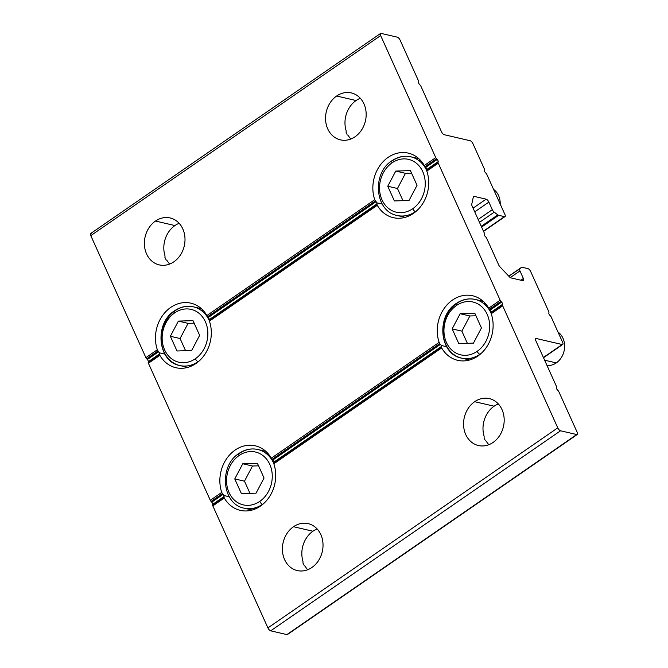 <?xml version="1.0" encoding="UTF-8"?>
<svg xmlns="http://www.w3.org/2000/svg" width="668" height="668" viewBox="0 0 668 668"><rect width="100%" height="100%" fill="white"/><g stroke="black" fill="none" stroke-linecap="round" stroke-linejoin="round"><path stroke-width="1" d="M548.82 313.092A1.804 0.735 55.4 0 0 549.797 315.254A1.804 0.735 -124.6 0 1 548.82 313.092L548.937 312.549A1.804 0.735 55.4 0 0 548.737 311.538L530.676 271.534A3.014 1.227 55.4 0 0 527.904 268.611L522.134 267.267A3.014 1.227 55.4 0 0 521.533 267.367L519.821 268.837A3.014 1.227 55.4 0 0 519.955 270.907L523.386 278.506A3.014 1.227 -124.6 0 1 522.919 280.677L510.953 277.896A3.014 1.227 -124.6 0 1 509.475 276.886L500.023 266.899A3.014 1.227 -124.6 0 1 498.729 264.987L486.671 238.276A1.804 0.735 55.4 0 0 485.895 237.123L485.21 236.397A1.804 0.735 -124.6 0 1 484.233 234.234L484.35 233.7A1.804 0.735 55.4 0 0 484.141 232.681L472.084 205.961A3.014 1.227 -124.6 0 1 471.742 204.274L473.345 196.86A3.014 1.227 -124.6 0 1 474.155 196.384L486.112 199.164A3.014 1.227 -124.6 0 1 488.884 202.087L492.308 209.685A3.014 1.227 55.4 0 0 494.236 212.165L497.827 214.871A3.014 1.227 55.4 0 0 498.67 215.305L504.44 216.649A3.014 1.227 55.4 0 0 504.908 214.478L486.847 174.473L504.908 214.478A3.014 1.227 -124.6 0 1 505 216.574A3.014 1.227 -124.6 0 1 504.44 216.649L498.67 215.305A3.014 1.227 -124.6 0 1 497.827 214.871L494.236 212.165A3.014 1.227 -124.6 0 1 492.308 209.685L488.884 202.087A3.014 1.227 55.4 0 0 486.112 199.164L474.155 196.384A3.014 1.227 55.4 0 0 473.587 196.45A3.014 1.227 55.4 0 0 473.345 196.86L471.742 204.274A3.014 1.227 55.4 0 0 472.084 205.961L484.141 232.681A1.804 0.735 -124.6 0 1 484.35 233.7M356.086 100.526L336.655 96.008A24.098 20.098 -76.9 0 0 325.633 120.649A24.098 20.098 -76.9 0 0 340.396 139.854A24.098 20.098 -76.9 0 0 355.059 136.765A24.098 20.098 103.1 0 1 327.738 128.891A24.098 20.098 103.1 0 1 336.655 96.008A24.098 20.098 103.1 0 1 363.968 103.882A24.098 20.098 103.1 0 1 355.059 136.765A24.098 20.098 -76.9 0 0 366.072 112.115A24.098 20.098 -76.9 0 0 351.31 92.91A24.098 20.098 -76.9 0 0 336.655 96.008L356.086 100.526A24.098 20.098 -76.9 0 0 346.082 130.494A24.098 20.098 103.1 0 1 356.086 100.526A24.098 20.098 103.1 0 1 360.303 98.271A24.098 20.098 -76.9 0 0 356.086 100.526M350.834 139.019A24.098 20.098 103.1 0 1 348.604 136.08L347.727 135.011L348.604 136.08A24.098 20.098 -76.9 0 0 350.834 139.019M347.001 134.31L346.024 132.147L347.001 134.31M346.174 131.579L346.082 130.494L346.174 131.579M166.566 260.044L167.443 261.113L166.566 260.044M174.924 225.559L155.494 221.041A24.098 20.098 -76.9 0 0 144.472 245.69A24.098 20.098 -76.9 0 0 159.243 264.895A24.098 20.098 -76.9 0 0 173.897 261.798A24.098 20.098 103.1 0 1 146.576 253.924A24.098 20.098 103.1 0 1 155.494 221.041A24.098 20.098 103.1 0 1 182.807 228.915A24.098 20.098 103.1 0 1 173.897 261.798A24.098 20.098 -76.9 0 0 184.911 237.157A24.098 20.098 -76.9 0 0 170.148 217.952A24.098 20.098 -76.9 0 0 155.494 221.041L174.924 225.559A24.098 20.098 -76.9 0 0 164.921 255.527A24.098 20.098 103.1 0 1 174.924 225.559A24.098 20.098 103.1 0 1 179.149 223.304A24.098 20.098 -76.9 0 0 174.924 225.559M169.672 264.052A24.098 20.098 103.1 0 1 167.443 261.113A24.098 20.098 -76.9 0 0 169.672 264.052M165.839 259.343L164.862 257.18L165.839 259.343M165.013 256.612L164.921 255.527L165.013 256.612M436.521 158.742L425.149 166.591L424.297 165.497A33.133 27.63 -76.9 0 0 408.273 153.122A33.133 27.63 -76.9 0 0 380.075 165.347A33.133 27.63 -76.9 0 0 374.731 199.707L375.424 200.909L207.756 316.632L206.905 315.538L374.731 199.707L206.905 315.538L207.756 316.632L375.424 200.909L374.731 199.707A33.133 27.63 103.1 0 1 388.125 157.372A33.133 27.63 103.1 0 1 424.297 165.497L435.745 157.598L424.297 165.497L425.149 166.591L436.521 158.742A1.804 0.735 -124.6 0 1 435.745 157.598L380.651 35.571A3.014 1.227 -124.6 0 1 380.56 33.467A3.014 1.227 -124.6 0 1 381.119 33.4L397.31 37.166A3.014 1.227 -124.6 0 1 400.082 40.088L418.377 80.594L400.082 40.088A3.014 1.227 55.4 0 0 397.31 37.166L381.119 33.4A3.014 1.227 55.4 0 0 380.651 35.571L435.745 157.598A1.804 0.735 55.4 0 0 436.521 158.742L437.206 159.468L425.867 167.292L426.844 169.455L438.183 161.631L426.844 169.455L425.867 167.292L437.206 159.468A1.804 0.735 -124.6 0 1 438.183 161.631A1.804 0.735 55.4 0 0 437.206 159.468M486.079 173.329A1.804 0.735 -124.6 0 1 486.847 174.473A1.804 0.735 55.4 0 0 486.079 173.329L485.394 172.603A1.804 0.735 -124.6 0 1 484.417 170.44L484.534 169.897A1.804 0.735 55.4 0 0 484.325 168.887L472.936 143.662A3.014 1.227 55.4 0 0 470.172 140.739L444.262 134.711A3.014 1.227 -124.6 0 1 441.49 131.788L420.898 86.189A1.804 0.735 55.4 0 0 420.122 85.036L419.437 84.31A1.804 0.735 -124.6 0 1 418.46 82.147L418.577 81.613A1.804 0.735 55.4 0 0 418.377 80.594A1.804 0.735 -124.6 0 1 418.577 81.613M148.413 363.242L159.861 355.343L159.577 354.374L148.213 362.223A1.804 0.735 55.4 0 0 148.413 363.242L210.295 500.299A1.804 0.735 55.4 0 0 211.071 501.443L222.436 493.602L221.743 492.399L222.436 493.602L211.071 501.443A1.804 0.735 -124.6 0 1 210.295 500.299L221.743 492.399L210.295 500.299L148.413 363.242A1.804 0.735 -124.6 0 1 148.213 362.223L159.577 354.374L159.861 355.343L148.413 363.242M147.352 359.526A1.804 0.735 -124.6 0 1 148.329 361.689A1.804 0.735 55.4 0 0 147.352 359.526L158.692 351.694L159.669 353.856L148.329 361.689L159.669 353.856L159.443 352.854L158.692 351.694L147.352 359.526L146.659 358.799L158.032 350.95L157.339 349.748L145.891 357.647A1.804 0.735 55.4 0 0 146.659 358.799A1.804 0.735 -124.6 0 1 145.891 357.647L90.79 235.629A3.014 1.227 -124.6 0 1 91.265 233.458M212.616 504.874A1.804 0.735 55.4 0 0 212.825 505.893A1.804 0.735 -124.6 0 1 212.616 504.874L223.989 497.025L212.616 504.874L224.072 496.508L223.855 495.506L229.249 496.758L223.855 495.506L223.104 494.345L224.072 496.508L212.733 504.332A1.804 0.735 55.4 0 0 211.756 502.177L211.071 501.443M264.453 451.034A33.133 27.63 103.1 0 1 265.221 450.833A33.133 27.63 -76.9 0 0 264.453 451.034M281.721 452.687A33.133 27.63 103.1 0 1 282.698 453.213A33.133 27.63 -76.9 0 0 281.721 452.687M275.425 461.53L274.924 461.413L275.425 461.53M273.855 462.147L441.465 346.467L273.855 462.147L272.878 459.985L440.496 344.304L441.247 345.465L446.641 346.717L441.247 345.465L440.496 344.304L272.878 459.985M272.168 459.283L271.317 458.19A33.133 27.63 -76.9 0 0 255.293 445.815A33.133 27.63 -76.9 0 0 227.087 458.039A33.133 27.63 -76.9 0 0 221.743 492.399A33.133 27.63 103.1 0 1 235.136 450.065A33.133 27.63 103.1 0 1 271.317 458.19L439.135 342.358A33.133 27.63 103.1 0 1 452.537 300.024A33.133 27.63 103.1 0 1 488.709 308.148L489.56 309.234L500.925 301.393A1.804 0.735 -124.6 0 1 500.157 300.241L488.709 308.148L500.157 300.241L438.266 163.184L426.827 171.083A33.133 27.63 103.1 0 1 413.425 213.418A33.133 27.63 103.1 0 1 377.253 205.301L209.426 321.124A33.133 27.63 103.1 0 1 196.033 363.459A33.133 27.63 103.1 0 1 159.861 355.343A33.133 27.63 -76.9 0 0 175.884 367.709A33.133 27.63 -76.9 0 0 204.082 355.485A33.133 27.63 -76.9 0 0 209.426 321.124L377.253 205.301L376.969 204.333L209.301 320.055L376.969 204.333L377.253 205.301A33.133 27.63 -76.9 0 0 393.277 217.668A33.133 27.63 -76.9 0 0 421.475 205.443A33.133 27.63 -76.9 0 0 426.827 171.083L438.266 163.184L500.157 300.241A1.804 0.735 55.4 0 0 500.925 301.393L489.56 309.234L488.709 308.148A33.133 27.63 -76.9 0 0 472.685 295.774A33.133 27.63 -76.9 0 0 444.479 307.998A33.133 27.63 -76.9 0 0 439.135 342.358L271.317 458.19L272.168 459.283L439.836 343.561L439.135 342.358L439.836 343.561L272.168 459.283M502.595 304.282L491.247 312.106L490.279 309.944L501.618 302.12L490.279 309.944L491.247 312.106L502.595 304.282A1.804 0.735 55.4 0 0 501.618 302.12A1.804 0.735 -124.6 0 1 502.595 304.282L491.105 312.666L491.23 313.735L502.678 305.835A1.804 0.735 -124.6 0 1 502.478 304.817A1.804 0.735 55.4 0 0 502.678 305.835L491.23 313.735A33.133 27.63 103.1 0 1 477.837 356.069A33.133 27.63 103.1 0 1 441.665 347.944L441.381 346.984L273.713 462.707L273.838 463.776L441.665 347.944L273.838 463.776A33.133 27.63 103.1 0 1 260.445 506.11A33.133 27.63 103.1 0 1 224.264 497.986L223.989 497.025L224.264 497.986L212.825 505.893L224.264 497.986A33.133 27.63 -76.9 0 0 240.288 510.36A33.133 27.63 -76.9 0 0 268.494 498.136A33.133 27.63 -76.9 0 0 273.838 463.776L273.713 462.707L441.381 346.984L441.665 347.944A33.133 27.63 -76.9 0 0 457.68 360.319A33.133 27.63 -76.9 0 0 485.886 348.095A33.133 27.63 -76.9 0 0 491.23 313.735L491.105 312.666L502.478 304.817M426.693 170.014L438.066 162.165A1.804 0.735 55.4 0 0 438.266 163.184A1.804 0.735 -124.6 0 1 438.066 162.165L426.693 170.014L426.827 171.083M377.061 203.815L209.451 319.496L377.061 203.815L376.084 201.653L208.474 317.333L376.084 201.653L376.835 202.813L382.238 204.066L376.835 202.813L377.061 203.815M209.301 320.055L209.426 321.124L209.301 320.055M481.845 300.992A33.133 27.63 103.1 0 1 482.613 300.792A33.133 27.63 -76.9 0 0 481.845 300.992M499.113 302.646A33.133 27.63 103.1 0 1 500.09 303.172A33.133 27.63 -76.9 0 0 499.113 302.646M492.817 311.488L492.316 311.371L492.817 311.488M468.21 359.676A33.133 27.63 -76.9 0 0 468.811 360.194A33.133 27.63 103.1 0 1 468.21 359.676M287.708 634.032A3.014 1.227 -124.6 0 1 286.881 634.6L270.69 630.834A3.014 1.227 -124.6 0 1 267.918 627.912L212.825 505.893L267.918 627.912A3.014 1.227 55.4 0 0 270.69 630.834L286.881 634.6L576.735 434.542L560.544 430.785L270.69 630.834L560.544 430.785A3.014 1.227 -124.6 0 1 557.772 427.854L502.678 305.835L557.772 427.854L267.918 627.912L557.772 427.854A3.014 1.227 55.4 0 0 560.544 430.785L576.735 434.542L286.881 634.6A3.014 1.227 55.4 0 0 287.44 634.533L577.302 434.476A3.014 1.227 -124.6 0 1 576.735 434.542A3.014 1.227 55.4 0 0 577.21 432.371A3.014 1.227 -124.6 0 1 577.302 434.476M293.511 526.718A24.098 20.098 103.1 0 1 320.832 534.592A24.098 20.098 103.1 0 1 311.914 567.474A24.098 20.098 103.1 0 1 284.593 559.6A24.098 20.098 103.1 0 1 293.511 526.718L312.941 531.235A24.098 20.098 103.1 0 1 317.166 528.981A24.098 20.098 -76.9 0 0 312.941 531.235A24.098 20.098 -76.9 0 0 302.938 561.203L303.038 562.297L302.938 561.203A24.098 20.098 103.1 0 1 312.941 531.235L293.511 526.718A24.098 20.098 -76.9 0 0 282.497 551.367A24.098 20.098 -76.9 0 0 297.26 570.572A24.098 20.098 -76.9 0 0 311.914 567.474A24.098 20.098 -76.9 0 0 322.928 542.833A24.098 20.098 -76.9 0 0 308.165 523.629A24.098 20.098 -76.9 0 0 293.511 526.718M474.672 401.685A24.098 20.098 103.1 0 1 501.985 409.559A24.098 20.098 103.1 0 1 493.076 442.441A24.098 20.098 103.1 0 1 465.755 434.567A24.098 20.098 103.1 0 1 474.672 401.685L494.103 406.202A24.098 20.098 -76.9 0 0 484.1 436.171L484.191 437.256L484.1 436.171A24.098 20.098 103.1 0 1 494.103 406.202A24.098 20.098 103.1 0 1 498.328 403.948A24.098 20.098 -76.9 0 0 494.103 406.202L474.672 401.685A24.098 20.098 -76.9 0 0 463.65 426.334A24.098 20.098 -76.9 0 0 478.422 445.531A24.098 20.098 -76.9 0 0 493.076 442.441A24.098 20.098 -76.9 0 0 504.09 417.792A24.098 20.098 -76.9 0 0 489.327 398.587A24.098 20.098 -76.9 0 0 474.672 401.685M148.213 362.223L148.329 361.689M558.147 390.713A1.804 0.735 -124.6 0 1 558.916 391.865L577.21 432.371L558.916 391.865A1.804 0.735 55.4 0 0 558.147 390.713L557.454 389.987A1.804 0.735 -124.6 0 1 556.477 387.832L556.594 387.29A1.804 0.735 55.4 0 0 556.394 386.271L535.803 340.672A3.014 1.227 -124.6 0 1 536.27 338.501L562.18 344.521A3.014 1.227 55.4 0 0 562.648 342.35L551.259 317.125A1.804 0.735 55.4 0 0 550.49 315.981L549.797 315.254M438.183 161.631L438.066 162.165M500.925 301.393L501.618 302.12M211.756 502.177L223.104 494.345L211.756 502.177A1.804 0.735 -124.6 0 1 212.733 504.332M441.465 346.467L441.247 345.465L441.465 346.467M484.417 170.44A1.804 0.735 55.4 0 0 485.394 172.603M420.122 85.036A1.804 0.735 -124.6 0 1 420.898 86.189L441.49 131.788A3.014 1.227 55.4 0 0 444.262 134.711L470.172 140.739A3.014 1.227 -124.6 0 1 472.936 143.662L484.325 168.887A1.804 0.735 -124.6 0 1 484.534 169.897M556.477 387.832A1.804 0.735 55.4 0 0 557.454 389.987M304.583 565.721L305.46 566.798A24.098 20.098 -76.9 0 0 307.697 569.729A24.098 20.098 103.1 0 1 305.46 566.798L304.583 565.721M186.405 367.066A33.133 27.63 -76.9 0 0 187.007 367.584A33.133 27.63 103.1 0 1 186.405 367.066M218.286 310.562A33.133 27.63 -76.9 0 0 217.317 310.036A33.133 27.63 103.1 0 1 218.286 310.562M200.809 308.182A33.133 27.63 -76.9 0 0 200.041 308.382A33.133 27.63 103.1 0 1 200.809 308.182M159.443 352.854L164.846 354.107L159.443 352.854M211.013 318.878L210.52 318.761L211.013 318.878M209.451 319.496L208.474 317.333M380.56 33.467L90.698 233.524A3.014 1.227 55.4 0 0 90.79 235.629L380.651 35.571L90.79 235.629L145.891 357.647L157.339 349.748A33.133 27.63 103.1 0 1 170.732 307.414A33.133 27.63 103.1 0 1 206.905 315.538A33.133 27.63 -76.9 0 0 190.881 303.163A33.133 27.63 -76.9 0 0 162.683 315.388A33.133 27.63 -76.9 0 0 157.339 349.748L158.032 350.95L146.659 358.799M250.809 509.717A33.133 27.63 -76.9 0 0 251.418 510.235A33.133 27.63 103.1 0 1 250.809 509.717M302.88 562.857L303.856 565.019L302.88 562.857M484.041 437.824L485.018 439.987L484.041 437.824M550.49 315.981A1.804 0.735 -124.6 0 1 551.259 317.125L562.648 342.35A3.014 1.227 -124.6 0 1 562.74 344.454A3.014 1.227 -124.6 0 1 562.18 344.521L543.393 357.489L562.18 344.521L536.27 338.501L535.444 339.068L536.27 338.501A3.014 1.227 55.4 0 0 535.711 338.567A3.014 1.227 55.4 0 0 535.803 340.672L556.394 386.271A1.804 0.735 -124.6 0 1 556.594 387.29M418.46 82.147A1.804 0.735 55.4 0 0 419.437 84.31M486.621 441.757A24.098 20.098 -76.9 0 0 488.851 444.696A24.098 20.098 103.1 0 1 486.621 441.757L485.745 440.688L486.621 441.757M485.895 237.123A1.804 0.735 -124.6 0 1 486.671 238.276L498.729 264.987A3.014 1.227 55.4 0 0 500.023 266.899L509.475 276.886A3.014 1.227 55.4 0 0 510.953 277.896L522.919 280.677A3.014 1.227 55.4 0 0 523.478 280.61A3.014 1.227 55.4 0 0 523.386 278.506L520.915 280.209L523.386 278.506L519.955 270.907L510.285 277.579L519.955 270.907A3.014 1.227 -124.6 0 1 519.821 268.837L508.791 276.16L521.533 267.367A3.014 1.227 -124.6 0 1 521.574 267.342A3.014 1.227 -124.6 0 1 522.134 267.267L527.904 268.611A3.014 1.227 -124.6 0 1 530.676 271.534L548.737 311.538A1.804 0.735 -124.6 0 1 548.937 312.549M484.233 234.234A1.804 0.735 55.4 0 0 485.21 236.397M473.32 196.951L474.155 196.384L473.32 196.951M473.069 208.166L486.112 199.164L473.069 208.166M474.739 211.848L488.884 202.087L474.739 211.848M478.163 219.446L492.308 209.685L478.163 219.446M479.482 222.352L494.236 212.165L479.482 222.352M481.261 226.302L497.827 214.871L481.261 226.302M481.611 227.078L498.67 215.305L481.611 227.078M483.448 231.136L504.44 216.649L483.448 231.136M403.798 217.025A33.133 27.63 -76.9 0 0 404.399 217.543A33.133 27.63 103.1 0 1 403.798 217.025M435.678 160.52A33.133 27.63 -76.9 0 0 434.709 159.994A33.133 27.63 103.1 0 1 435.678 160.52M418.201 158.141A33.133 27.63 -76.9 0 0 417.433 158.341A33.133 27.63 103.1 0 1 418.201 158.141M428.405 168.837L427.912 168.72L428.405 168.837M410.394 170.607L395.757 171.066L405.468 173.321L411.538 173.129L405.468 173.321L395.757 171.066L387.749 186.23L397.468 188.493L405.468 173.321L397.468 188.493L387.749 186.23L395.757 171.066L410.394 170.607L417.041 185.312L410.394 170.607M412.749 208.7A27.112 22.603 -76.9 0 0 422.777 171.709A27.112 22.603 -76.9 0 0 392.041 162.85A27.112 22.603 -76.9 0 0 382.012 199.841A27.112 22.603 -76.9 0 0 412.749 208.7A3.014 1.227 55.4 0 0 415.513 211.622L415.513 211.622A30.118 25.117 -76.9 0 0 417.116 210.428A30.118 25.117 103.1 0 1 415.513 211.622A30.118 25.117 103.1 0 1 397.193 215.488A30.118 25.117 -76.9 0 0 415.513 211.622A3.014 1.227 -124.6 0 1 412.749 208.7A27.112 22.603 103.1 0 1 382.012 199.841A27.112 22.603 103.1 0 1 392.041 162.85A27.112 22.603 103.1 0 1 422.777 171.709A27.112 22.603 103.1 0 1 412.749 208.7M417.041 185.312L409.033 200.483L394.396 200.943L387.749 186.23L394.396 200.943L409.033 200.483L417.041 185.312M410.837 156.813C404.249 155.393 397.953 156.704 391.949 160.746A3.014 1.227 55.4 0 0 392.041 162.85A3.014 1.227 -124.6 0 1 391.949 160.746A3.014 1.227 -124.6 0 1 392.517 160.679A30.118 25.117 103.1 0 1 410.837 156.813A30.118 25.117 103.1 0 1 426.693 170.599A30.118 25.117 -76.9 0 0 410.837 156.813L418.803 158.658M407.797 216.449A30.118 25.117 103.1 0 1 406.57 215.547M419.27 160.896A30.118 25.117 103.1 0 1 420.773 160.629M402.971 200.667L397.468 188.493L402.971 200.667M500.215 204.074A18.069 15.072 -76.9 0 0 493.594 189.403A18.069 15.072 103.1 0 1 500.215 204.074M474.806 313.25L460.16 313.718L469.88 315.972L475.95 315.78L469.88 315.972L460.16 313.718L452.161 328.881L461.88 331.144L469.88 315.972L461.88 331.144L452.161 328.881L460.16 313.718L474.806 313.25L481.444 327.963L474.806 313.25M469.579 359.994L461.605 358.14A30.118 25.117 -76.9 0 0 479.925 354.274A3.014 1.227 -124.6 0 1 477.152 351.351A27.112 22.603 103.1 0 1 446.424 342.492A27.112 22.603 103.1 0 1 456.453 305.493A3.014 1.227 -124.6 0 1 456.361 303.397A3.014 1.227 55.4 0 0 456.453 305.493A27.112 22.603 103.1 0 1 487.181 314.352A27.112 22.603 103.1 0 1 477.152 351.351A27.112 22.603 -76.9 0 0 487.181 314.352A27.112 22.603 -76.9 0 0 456.453 305.493A27.112 22.603 -76.9 0 0 446.424 342.492A27.112 22.603 -76.9 0 0 477.152 351.351A3.014 1.227 55.4 0 0 479.925 354.274L479.925 354.274A30.118 25.117 -76.9 0 0 481.528 353.08A30.118 25.117 103.1 0 1 479.925 354.274A30.118 25.117 103.1 0 1 461.605 358.14A30.118 25.117 103.1 0 1 443.151 334.134A30.118 25.117 103.1 0 1 456.92 303.322A30.118 25.117 103.1 0 1 475.24 299.456A30.118 25.117 103.1 0 1 491.105 313.25A30.118 25.117 -76.9 0 0 475.24 299.456L483.215 301.31M481.444 327.963L473.445 343.127L458.799 343.594L452.161 328.881L458.799 343.594L473.445 343.127L481.444 327.963M472.209 359.1A30.118 25.117 103.1 0 1 470.982 358.198M483.682 303.539A30.118 25.117 103.1 0 1 485.185 303.272M467.375 343.319L461.88 331.144L467.375 343.319M544.612 360.186L556.294 362.899A18.069 15.072 -76.9 0 0 557.997 332.054A18.069 15.072 103.1 0 1 556.294 362.899L544.612 360.186M475.24 299.456C468.652 298.045 462.356 299.356 456.361 303.397A3.014 1.227 -124.6 0 1 456.92 303.322M547.009 365.496A18.069 15.072 -76.9 0 0 556.294 362.899A18.069 15.072 103.1 0 1 547.009 365.496M257.414 463.3L242.768 463.759L252.487 466.014L258.558 465.821L252.487 466.014L242.768 463.759L234.769 478.923L244.488 481.185L252.487 466.014L244.488 481.185L234.769 478.923L242.768 463.759L257.414 463.3L264.052 478.004L257.414 463.3M259.76 501.392A27.112 22.603 -76.9 0 0 269.788 464.394A27.112 22.603 -76.9 0 0 239.06 455.534A27.112 22.603 -76.9 0 0 229.032 492.533A27.112 22.603 -76.9 0 0 259.76 501.392A3.014 1.227 55.4 0 0 262.532 504.315L262.532 504.315A30.118 25.117 -76.9 0 0 264.136 503.121A30.118 25.117 103.1 0 1 262.532 504.315A30.118 25.117 103.1 0 1 244.212 508.181A30.118 25.117 -76.9 0 0 262.532 504.315A3.014 1.227 -124.6 0 1 259.76 501.392A27.112 22.603 103.1 0 1 229.032 492.533A27.112 22.603 103.1 0 1 239.06 455.534A27.112 22.603 103.1 0 1 269.788 464.394A27.112 22.603 103.1 0 1 259.76 501.392M264.052 478.004L256.053 493.168L241.407 493.635L234.769 478.923L241.407 493.635L256.053 493.168L264.052 478.004M257.848 449.497C251.26 448.086 244.964 449.397 238.969 453.438A3.014 1.227 55.4 0 0 239.06 455.534A3.014 1.227 -124.6 0 1 238.969 453.438A3.014 1.227 -124.6 0 1 239.528 453.363A30.118 25.117 103.1 0 1 257.848 449.497A30.118 25.117 103.1 0 1 273.713 463.291A30.118 25.117 -76.9 0 0 257.848 449.497L265.822 451.351M254.817 509.141A30.118 25.117 103.1 0 1 253.589 508.239M266.29 453.58A30.118 25.117 103.1 0 1 267.793 453.313M249.982 493.36L244.488 481.185L249.982 493.36M193.002 320.648L178.364 321.108L188.075 323.362L194.146 323.178L188.075 323.362L178.364 321.108L170.357 336.28L180.076 338.534L188.075 323.362L180.076 338.534L170.357 336.28L178.364 321.108L193.002 320.648L199.648 335.353L193.002 320.648M187.775 367.383L179.801 365.53A30.118 25.117 -76.9 0 0 198.12 361.664A3.014 1.227 -124.6 0 1 195.357 358.741A27.112 22.603 103.1 0 1 164.62 349.882A27.112 22.603 103.1 0 1 174.649 312.891A3.014 1.227 -124.6 0 1 174.557 310.787A3.014 1.227 55.4 0 0 174.649 312.891A27.112 22.603 103.1 0 1 205.385 321.751A27.112 22.603 103.1 0 1 195.357 358.741A27.112 22.603 -76.9 0 0 205.385 321.751A27.112 22.603 -76.9 0 0 174.649 312.891A27.112 22.603 -76.9 0 0 164.62 349.882A27.112 22.603 -76.9 0 0 195.357 358.741A3.014 1.227 55.4 0 0 198.12 361.664L198.12 361.664A30.118 25.117 -76.9 0 0 199.724 360.469A30.118 25.117 103.1 0 1 198.12 361.664A30.118 25.117 103.1 0 1 179.801 365.53A30.118 25.117 103.1 0 1 161.347 341.523A30.118 25.117 103.1 0 1 175.116 310.72A30.118 25.117 103.1 0 1 193.444 306.854A30.118 25.117 103.1 0 1 209.301 320.648A30.118 25.117 -76.9 0 0 193.444 306.854L201.41 308.708M199.648 335.353L191.641 350.525L177.003 350.984L170.357 336.28L177.003 350.984L191.641 350.525L199.648 335.353M190.405 366.49A30.118 25.117 103.1 0 1 189.178 365.588M201.878 310.937A30.118 25.117 103.1 0 1 203.381 310.67M185.579 350.708L180.076 338.534L185.579 350.708M193.444 306.854C186.848 305.435 180.56 306.746 174.557 310.787A3.014 1.227 -124.6 0 1 175.116 310.72M543.501 357.731L562.74 344.454M508.791 276.16L521.574 267.342M483.557 231.379L505 216.574M405.167 217.342L397.193 215.488C374.907 211.639 371.55 173.279 391.949 160.746M456.361 303.397C435.954 315.931 439.319 354.282 461.605 358.14M252.187 510.035L244.212 508.181C221.926 504.323 218.561 465.972 238.969 453.438M174.557 310.787C154.158 323.32 157.514 361.68 179.801 365.53"/></g></svg>
